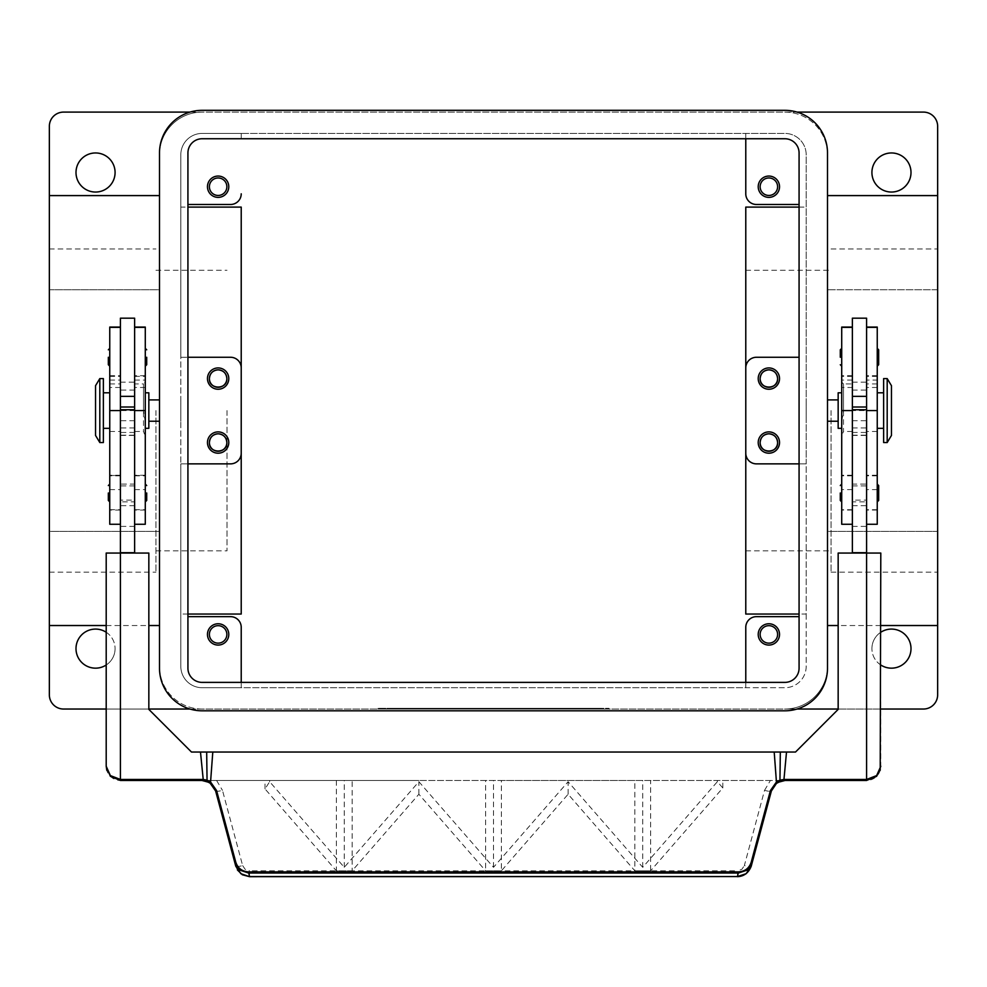 <?xml version="1.0" encoding="UTF-8"?>
<svg xmlns="http://www.w3.org/2000/svg" width="987" height="987" viewBox="0 0 987 987"><rect width="100%" height="100%" fill="white"/><g stroke="black" fill="none" stroke-linecap="round" stroke-linejoin="round"><path stroke-width="0.74" stroke-dasharray="4.93 3.7" d="M75.999 172.503A19.543 19.543 0 0 0 95.542 192.046A19.543 19.543 0 0 0 115.084 172.503A19.543 19.543 0 0 0 95.542 152.96A19.543 19.543 0 0 0 75.999 172.503M106.201 632.248A19.543 19.543 0 0 1 115.084 648.632A19.543 19.543 0 0 0 95.542 629.089A19.543 19.543 0 0 0 75.999 648.632A19.543 19.543 0 0 0 95.542 668.174A19.543 19.543 0 0 0 115.084 648.632A19.543 19.543 0 0 1 106.201 665.004M880.799 665.004A19.543 19.543 0 0 1 871.916 648.632A19.543 19.543 0 0 0 891.458 668.174A19.543 19.543 0 0 0 911.001 648.632A19.543 19.543 0 0 0 891.458 629.089A19.543 19.543 0 0 0 871.916 648.632A19.543 19.543 0 0 1 880.799 632.248M871.916 172.503A19.543 19.543 0 0 0 891.458 192.046A19.543 19.543 0 0 0 911.001 172.503A19.543 19.543 0 0 0 891.458 152.96A19.543 19.543 0 0 0 871.916 172.503M933.492 704.866A14.213 14.213 0 0 0 937.65 694.823L937.65 126.311A14.213 14.213 0 0 0 923.437 112.099L63.563 112.099A14.213 14.213 0 0 0 49.35 126.311L49.35 694.823A14.213 14.213 0 0 0 63.563 709.036L923.437 709.036A14.213 14.213 0 0 0 933.492 704.866M777.608 634.419A8.735 8.735 0 0 1 768.873 643.154A8.735 8.735 0 0 1 760.138 634.419A8.735 8.735 0 0 1 768.873 625.672A8.735 8.735 0 0 1 777.608 634.419M758.213 634.419A10.66 10.66 0 0 0 768.873 645.079A10.66 10.66 0 0 0 779.533 634.419A10.66 10.66 0 0 0 768.873 623.759A10.66 10.66 0 0 0 758.213 634.419M758.213 378.589A10.66 10.66 0 0 0 768.873 389.248A10.66 10.66 0 0 0 779.533 378.589A10.66 10.66 0 0 0 768.873 367.929A10.66 10.66 0 0 0 758.213 378.589M226.862 634.419A8.735 8.735 0 0 1 218.127 643.154A8.735 8.735 0 0 1 209.392 634.419A8.735 8.735 0 0 1 218.127 625.672A8.735 8.735 0 0 1 226.862 634.419M207.467 634.419A10.66 10.66 0 0 0 218.127 645.079A10.66 10.66 0 0 0 228.787 634.419A10.66 10.66 0 0 0 218.127 623.759A10.66 10.66 0 0 0 207.467 634.419M207.467 378.589A10.66 10.66 0 0 0 218.127 389.248A10.66 10.66 0 0 0 228.787 378.589A10.66 10.66 0 0 0 218.127 367.929A10.66 10.66 0 0 0 207.467 378.589M226.862 186.716A8.735 8.735 0 0 1 218.127 195.451A8.735 8.735 0 0 1 209.392 186.716A8.735 8.735 0 0 1 218.127 177.968A8.735 8.735 0 0 1 226.862 186.716M207.467 186.716A10.66 10.66 0 0 0 218.127 197.375A10.66 10.66 0 0 0 228.787 186.716A10.66 10.66 0 0 0 218.127 176.056A10.66 10.66 0 0 0 207.467 186.716M207.467 442.546A10.66 10.66 0 0 0 218.127 453.206A10.66 10.66 0 0 0 228.787 442.546A10.66 10.66 0 0 0 218.127 431.887A10.66 10.66 0 0 0 207.467 442.546M758.213 442.546A10.66 10.66 0 0 0 768.873 453.206A10.66 10.66 0 0 0 779.533 442.546A10.66 10.66 0 0 0 768.873 431.887A10.66 10.66 0 0 0 758.213 442.546M777.608 186.716A8.735 8.735 0 0 1 768.873 195.451A8.735 8.735 0 0 1 760.138 186.716A8.735 8.735 0 0 1 768.873 177.968A8.735 8.735 0 0 1 777.608 186.716M758.213 186.716A10.66 10.66 0 0 0 768.873 197.375A10.66 10.66 0 0 0 779.533 186.716A10.66 10.66 0 0 0 768.873 176.056A10.66 10.66 0 0 0 758.213 186.716M937.65 195.599L937.65 289.759L827.501 289.759L937.65 289.759L937.65 195.599M797.04 709.036L784.862 709.036A42.638 42.638 0 0 0 827.501 666.398L827.501 531.376L937.65 531.376L937.65 625.536L937.65 531.376L827.501 531.376L827.501 625.536L827.501 154.737L827.501 666.398A42.638 42.638 0 0 1 784.862 709.036L189.96 709.036M745.777 453.206C746.369 459.634 749.923 463.187 756.437 463.865L806.182 463.865L806.182 614.037L799.075 614.037M49.35 531.376L49.35 625.536L49.35 531.376L159.499 531.376L159.499 625.536L159.499 531.376L49.35 531.376M187.925 614.037L180.818 614.037L180.818 463.865L230.563 463.865C237.077 463.187 240.631 459.634 241.223 453.206L241.223 614.037M831.054 410.567L831.054 572.164L831.054 410.567M937.65 410.567L937.65 572.164L937.65 410.567M745.777 410.567L745.777 367.929C746.369 361.501 749.923 357.948 756.437 357.269L799.075 357.269M49.35 410.567L49.35 572.164L49.35 410.567M155.946 410.567L155.946 572.164L155.946 410.567M227.01 410.567L227.01 550.845L227.01 410.567M841.714 382.142L843.49 383.918L843.49 410.567L841.714 421.856L841.714 382.142L841.714 436.427L843.49 431.455L843.49 383.918L852.373 383.918L852.373 510.057L852.373 383.918M827.501 421.227L827.501 399.908L827.501 421.227M838.16 421.227L838.16 399.908L838.16 421.227M806.169 399.908L806.182 421.227L806.169 399.908M145.286 524.27L145.286 382.142L143.51 383.918L143.51 431.455L145.286 436.427L145.286 510.057L145.286 327.067M145.286 421.856L143.51 410.567L143.51 383.918L134.627 383.918L134.627 524.27L134.627 383.918M180.831 399.908L180.818 421.227L180.818 399.908M159.499 421.227L159.499 399.908L159.499 421.227M148.84 421.227L148.84 399.908L148.84 421.227M841.714 392.801L841.714 428.333L841.714 392.801M877.246 392.801L877.246 428.333L877.246 392.801M883.636 428.333L883.636 392.801L883.636 428.333M877.246 524.27L877.246 327.067M866.586 380.057L866.586 327.067L866.586 380.057L877.246 380.057M866.586 410.567L866.586 510.057L866.586 382.142L866.586 421.955L866.586 410.567L877.246 410.567L852.373 410.567L852.373 327.067L852.373 387.472L841.714 387.472L841.714 327.067M852.373 318.184L852.373 387.472M841.714 436.427L841.714 387.472M866.586 318.184L866.586 553.053L852.373 553.053L866.586 553.053M841.714 348.386L841.714 357.269L841.714 348.386M877.246 348.386L877.246 357.269L877.246 348.386M841.714 484.111L841.714 492.994L841.714 484.111M877.246 484.111L877.246 492.994L877.246 484.111M99.81 442.546L99.81 378.589M95.542 435.44L95.542 385.695M103.364 442.546L103.364 378.589M148.84 428.333L148.84 392.801M145.286 392.801L145.286 428.333L145.286 392.801M109.754 392.801L109.754 428.333L109.754 392.801M103.364 428.333L103.364 392.801L103.364 428.333M109.754 524.27L109.754 327.067M120.414 387.163L120.414 327.067L120.414 387.163M120.414 389.668L120.414 510.057L120.414 389.668M134.627 553.053L120.414 553.053L134.627 553.053L134.627 318.184M120.414 318.184L120.414 553.053M145.286 357.269L145.286 366.152L145.286 357.269M109.754 357.269L109.754 366.152L109.754 357.269M145.286 492.994L145.286 501.877L145.286 492.994M109.754 492.994L109.754 501.877L109.754 492.994M200.484 752.032L191.478 752.032L148.84 709.394L148.84 553.053L106.201 553.053L106.201 766.245A14.213 14.213 0 0 0 120.414 780.458M215.622 790.982A7.106 1.197 165 0 0 217.732 791.278A7.106 1.197 165 0 0 222.482 790.377L242.642 865.599A7.106 1.197 165 0 1 237.892 866.487A7.106 1.197 165 0 1 235.77 866.204L215.622 790.982L210.539 783.394M769.268 791.278A7.106 1.197 -165 0 0 771.378 790.982L751.23 866.204A7.106 1.197 15 0 1 749.108 866.487A7.106 1.197 15 0 1 744.358 865.599L764.518 790.377A7.106 1.197 -165 0 0 769.268 791.278M737.486 876.678L737.486 870.805L741.829 869.35L744.358 865.599M249.514 876.678L249.514 870.805L352.149 870.805L418.883 794.227L485.616 870.805L501.384 870.805L568.117 794.227L634.851 870.805L650.618 870.805L722.817 787.959L717.352 781.704L642.734 867.326L568.117 781.704L493.5 867.326L418.883 781.704L344.266 867.326L269.648 781.704L265.022 788.921L336.382 870.83L352.149 870.83L352.149 780.458L418.883 780.458L201.891 780.458L866.586 780.458A14.213 14.213 0 0 0 880.799 766.245L880.799 553.053L838.16 553.053L838.16 709.394L795.522 752.032L786.516 752.032M764.518 790.377L770.415 780.458L782.753 780.655M782.691 780.655L776.461 783.394L771.378 790.982M524.59 709.036L524.59 708.321L551.24 708.321L524.59 708.321L524.59 709.036L531.253 709.036L524.59 709.036M549.019 709.036L531.253 709.036L551.24 709.036L549.019 709.036L549.019 708.321L549.019 709.036M544.577 709.036L533.473 709.036L544.577 709.036L533.473 709.036L533.473 708.321L533.473 709.036L551.24 709.036L544.577 709.036L544.577 708.321L544.577 709.036M533.473 709.036L533.473 708.321L533.473 709.036M434.872 709.036L434.872 708.321L443.755 708.321L434.872 708.321L434.872 709.036L443.755 709.036L443.755 708.321L443.755 709.036L434.872 709.036M386.904 708.321L600.096 708.321L386.904 708.321L386.904 709.036L608.979 708.321L378.021 708.321L515.707 708.321L471.292 708.321L493.5 708.321L493.5 709.036L600.096 709.036L600.096 708.321M600.096 709.036L386.904 709.036M378.021 709.036L608.979 709.036L378.021 709.036L378.021 708.321M493.5 709.036L493.5 708.321L493.5 709.036L493.5 708.321L493.5 709.036L515.707 709.036L515.707 708.321L515.707 709.036L480.175 709.036L480.175 708.321L480.175 709.036L471.292 709.036L471.292 708.321L471.292 709.036L493.5 709.036M608.979 709.036L608.979 708.321M452.638 709.036L452.638 708.321L497.941 708.321L452.638 708.321L452.638 709.036L497.941 709.036L452.638 709.036M461.521 709.036L461.521 708.321L461.521 709.036M506.825 709.036L506.825 708.321L506.825 709.036M148.84 709.036L106.201 709.036M880.799 709.036L838.16 709.036M770.415 780.458L418.883 780.458L485.616 780.458L485.616 870.83L501.384 870.83L501.384 780.458L634.851 780.458L634.851 870.83L650.618 870.83L650.618 780.458M780.322 752.032L774.203 752.032M212.797 752.032L206.678 752.032M418.883 794.227L418.883 781.704M336.382 780.458L336.382 870.83L737.486 870.805M265.022 788.921L265.022 780.458M568.117 794.227L568.117 781.704M722.817 787.959L722.817 780.458M717.352 781.704L717.352 780.458M642.734 867.326L642.734 780.458M634.851 780.458L501.384 780.458M269.648 781.704L269.648 780.458M344.266 867.326L344.266 780.458M493.5 867.326L493.5 780.458M209.997 782.987L201.891 780.458M485.616 780.458L352.149 780.458M852.373 430.591L852.373 524.27L852.373 430.591M852.373 553.053L852.373 382.142L852.373 435.44L852.373 410.567L843.49 410.567M852.373 552.695L866.586 552.695M134.627 552.695L120.414 552.695M120.414 421.955L120.414 477.474L120.414 421.955M145.286 382.142L145.286 436.427M866.586 477.474L866.586 421.955L866.586 477.474M877.246 492.994L877.246 501.877L877.246 492.994M841.714 492.994L841.714 501.877L841.714 492.994M877.246 357.269L877.246 366.152L877.246 357.269M841.714 357.269L841.714 366.152L841.714 357.269M841.714 524.27L841.714 421.856M838.16 428.333L838.16 392.801M883.636 442.546L883.636 378.589M887.19 442.546L887.19 378.589M891.458 435.44L891.458 385.695M241.223 367.929C240.631 361.501 237.077 357.948 230.563 357.269L180.818 357.269L180.818 207.097L187.925 207.097M189.96 112.099L202.138 112.099A42.638 42.638 0 0 0 159.499 154.737L159.499 289.759L49.35 289.759L49.35 195.599L49.35 289.759L159.499 289.759L159.499 195.599L159.499 666.398L159.499 154.737A42.638 42.638 0 0 1 202.138 112.099L797.04 112.099M202.138 709.036A42.638 42.638 0 0 1 159.499 666.398A42.638 42.638 0 0 0 202.138 709.036M187.925 463.865L180.818 463.865L180.818 357.269L187.925 357.269M180.818 207.097L180.818 154.737A21.319 21.319 0 0 1 202.138 133.418L241.223 133.418L241.223 138.748L241.223 133.418L784.862 133.418A21.319 21.319 0 0 1 806.182 154.737L806.182 463.865L799.075 463.865M806.182 614.037L806.182 666.398A21.319 21.319 0 0 1 784.862 687.717L202.138 687.717A21.319 21.319 0 0 1 180.818 666.398L180.818 154.737A21.319 21.319 0 0 1 202.138 133.418L784.862 133.418A21.319 21.319 0 0 1 806.182 154.737L806.182 666.398A21.319 21.319 0 0 1 784.862 687.717L745.777 687.717L745.777 682.387L745.777 687.717L241.223 687.717L241.223 682.387L241.223 687.717L202.138 687.717A21.319 21.319 0 0 1 180.818 666.398L180.818 614.037M799.075 207.097L806.182 207.097M784.862 112.099A42.638 42.638 0 0 1 827.501 154.737A42.638 42.638 0 0 0 784.862 112.099M799.075 616.653L756.437 616.653A10.66 10.66 0 0 0 745.777 627.313M745.777 193.822A10.66 10.66 0 0 0 756.437 204.482L799.075 204.482M241.223 627.313A10.66 10.66 0 0 0 230.563 616.653L187.925 616.653M187.925 204.482L230.563 204.482A10.66 10.66 0 0 0 241.223 193.822M745.777 614.037L745.777 207.097M745.777 138.748L745.777 133.418L745.777 138.748M202.138 138.748A14.213 14.213 0 0 0 187.925 152.96L187.925 668.174A14.213 14.213 0 0 0 202.138 682.387L784.862 682.387A14.213 14.213 0 0 0 799.075 668.174L799.075 152.96A14.213 14.213 0 0 0 784.862 138.748L202.138 138.748M202.138 110.322A42.638 42.638 0 0 0 159.499 152.96L159.499 668.174A42.638 42.638 0 0 0 202.138 710.813L784.862 710.813A42.638 42.638 0 0 0 827.501 668.174L827.501 152.96A42.638 42.638 0 0 0 784.862 110.322L202.138 110.322M134.627 501.877L134.627 484.111L120.414 484.111L120.414 501.877L134.627 501.877L134.627 484.111M134.627 485.9L120.414 485.9L120.414 500.113L134.627 500.101L134.627 485.9L134.627 500.113M120.414 500.113L120.414 485.9M120.414 501.877L120.414 484.111M852.373 501.877L852.373 484.111L866.586 484.111L866.586 501.877L852.373 501.877L852.373 484.111M852.373 485.9L866.586 485.9L866.586 500.113L852.373 500.101L852.373 485.9L852.373 500.113M866.586 501.877L866.586 484.111M866.586 500.113L866.586 485.9M852.373 380.057L841.714 380.057M109.754 431.455L120.414 431.455M134.627 431.455L143.51 431.455M531.253 709.036L531.253 708.321L531.253 709.036M546.798 709.036L546.798 708.321L546.798 709.036M454.859 709.036L454.859 708.321M491.279 709.036L491.279 708.321M495.721 709.036L495.721 708.321M507.663 709.036L507.663 708.321M479.337 709.036L479.337 708.321M242.642 865.599L245.171 869.35L249.514 870.805M216.585 780.458L222.482 790.377M134.627 420.709L120.414 420.709M134.627 505.677L120.414 505.677M134.627 526.404L120.414 526.404M143.51 410.567L120.414 410.567M134.627 427.926L120.414 427.926M134.627 435.193L120.414 435.193M134.627 432.454L120.414 432.454M134.627 390.099L120.414 390.099M134.627 475.487L145.286 475.487M134.627 489.638L145.286 489.638M134.627 509.724L145.286 509.724M134.627 410.567L145.286 410.567M134.627 376.368L145.286 376.368M134.627 380.057L145.286 380.057M109.754 475.487L120.414 475.487M109.754 489.638L120.414 489.638M109.754 509.724L120.414 509.724M109.754 376.368L120.414 376.368M109.754 380.057L120.414 380.057M852.373 505.677L866.586 505.677M852.373 420.709L866.586 420.709M852.373 526.404L866.586 526.404M852.373 427.926L866.586 427.926M852.373 435.193L866.586 435.193M852.373 432.454L866.586 432.454M852.373 390.099L866.586 390.099M852.373 431.455L843.49 431.455M852.373 475.487L841.714 475.487M852.373 489.638L841.714 489.638M852.373 509.724L841.714 509.724M852.373 410.567L841.714 410.567M852.373 376.368L841.714 376.368M877.246 431.455L866.586 431.455M877.246 475.487L866.586 475.487M877.246 489.638L866.586 489.638M877.246 509.724L866.586 509.724M877.246 376.368L866.586 376.368M106.201 625.536L148.84 625.536M831.054 572.164L937.65 572.164M745.777 550.845L831.054 550.845M49.35 572.164L155.946 572.164M155.946 550.845L227.01 550.845M877.246 387.472L866.586 387.472M109.754 383.918L120.414 383.918M551.24 709.036L551.24 708.321M497.941 709.036L497.941 708.321M235.782 866.191L237.411 869.966M120.414 435.44L134.627 435.44M120.414 382.142L134.627 382.142M134.627 475.833L145.286 475.833M145.286 475.24L134.627 475.24M145.286 510.057L134.627 510.057M145.286 375.702L134.627 375.702M145.286 387.472L134.627 387.472M120.414 475.833L109.754 475.833M120.414 475.24L109.754 475.24M120.414 510.057L109.754 510.057M109.754 375.702L120.414 375.702M120.414 387.472L109.754 387.472M852.373 435.44L866.586 435.44M852.373 382.142L866.586 382.142M852.373 475.833L841.714 475.833M852.373 475.24L841.714 475.24M852.373 510.057L841.714 510.057M852.373 375.702L841.714 375.702M877.246 383.918L866.586 383.918M877.246 475.833L866.586 475.833M877.246 475.24L866.586 475.24M877.246 510.057L866.586 510.057M877.246 375.702L866.586 375.702M155.946 270.29L227.01 270.29M49.35 248.971L155.946 248.971M745.777 270.29L831.054 270.29M831.054 248.971L937.65 248.971M880.799 625.536L838.16 625.536"/><path stroke-width="1.48" d="M115.084 172.503A19.543 19.543 0 0 1 95.542 192.046A19.543 19.543 0 0 1 75.999 172.503A19.543 19.543 0 0 1 95.542 152.96A19.543 19.543 0 0 1 115.084 172.503M106.201 665.004A19.543 19.543 0 0 1 75.999 648.632A19.543 19.543 0 0 1 106.201 632.248M880.799 632.248A19.543 19.543 0 0 1 911.001 648.632A19.543 19.543 0 0 1 880.799 665.004M911.001 172.503A19.543 19.543 0 0 1 891.458 192.046A19.543 19.543 0 0 1 871.916 172.503A19.543 19.543 0 0 1 891.458 152.96A19.543 19.543 0 0 1 911.001 172.503M797.04 112.099L923.437 112.099A14.213 14.213 0 0 1 937.65 126.311L937.65 694.823A14.213 14.213 0 0 1 923.437 709.036L880.799 709.036M106.201 709.036L63.563 709.036A14.213 14.213 0 0 1 49.35 694.823L49.35 126.311A14.213 14.213 0 0 1 63.563 112.099L189.96 112.099M760.138 634.419A8.735 8.735 0 0 0 768.873 643.154A8.735 8.735 0 0 0 777.608 634.419A8.735 8.735 0 0 0 768.873 625.672A8.735 8.735 0 0 0 760.138 634.419M779.533 634.419A10.66 10.66 0 0 1 768.873 645.079A10.66 10.66 0 0 1 758.213 634.419A10.66 10.66 0 0 1 768.873 623.759A10.66 10.66 0 0 1 779.533 634.419M760.138 378.589A8.735 8.735 0 0 0 768.873 387.323A8.735 8.735 0 0 0 777.608 378.589C778.2 389.853 759.546 389.853 760.138 378.589C760.632 373.296 763.543 370.384 768.873 369.841C774.203 370.384 777.114 373.296 777.608 378.589A8.735 8.735 0 0 0 768.873 369.841A8.735 8.735 0 0 0 760.138 378.589M779.533 378.589A10.66 10.66 0 0 1 768.873 389.248A10.66 10.66 0 0 1 758.213 378.589A10.66 10.66 0 0 1 768.873 367.929A10.66 10.66 0 0 1 779.533 378.589M209.392 634.419A8.735 8.735 0 0 0 218.127 643.154A8.735 8.735 0 0 0 226.862 634.419A8.735 8.735 0 0 0 218.127 625.672A8.735 8.735 0 0 0 209.392 634.419M228.787 634.419A10.66 10.66 0 0 1 218.127 645.079A10.66 10.66 0 0 1 207.467 634.419A10.66 10.66 0 0 1 218.127 623.759A10.66 10.66 0 0 1 228.787 634.419M209.392 378.589A8.735 8.735 0 0 0 218.127 387.323A8.735 8.735 0 0 0 226.862 378.589C227.454 389.853 208.8 389.853 209.392 378.589C209.886 373.296 212.797 370.384 218.127 369.841C223.457 370.384 226.368 373.296 226.862 378.589A8.735 8.735 0 0 0 218.127 369.841A8.735 8.735 0 0 0 209.392 378.589M228.787 378.589A10.66 10.66 0 0 1 218.127 389.248A10.66 10.66 0 0 1 207.467 378.589A10.66 10.66 0 0 1 218.127 367.929A10.66 10.66 0 0 1 228.787 378.589M209.392 186.716A8.735 8.735 0 0 0 218.127 195.451A8.735 8.735 0 0 0 226.862 186.716A8.735 8.735 0 0 0 218.127 177.968A8.735 8.735 0 0 0 209.392 186.716M228.787 186.716A10.66 10.66 0 0 1 218.127 197.375A10.66 10.66 0 0 1 207.467 186.716A10.66 10.66 0 0 1 218.127 176.056A10.66 10.66 0 0 1 228.787 186.716M209.392 442.546A8.735 8.735 0 0 0 218.127 451.281A8.735 8.735 0 0 0 226.862 442.546C227.454 453.798 208.8 453.798 209.392 442.546C209.886 437.253 212.797 434.342 218.127 433.799C223.457 434.342 226.368 437.253 226.862 442.546A8.735 8.735 0 0 0 218.127 433.799A8.735 8.735 0 0 0 209.392 442.546M228.787 442.546A10.66 10.66 0 0 1 218.127 453.206A10.66 10.66 0 0 1 207.467 442.546A10.66 10.66 0 0 1 218.127 431.887A10.66 10.66 0 0 1 228.787 442.546M760.138 442.546A8.735 8.735 0 0 0 768.873 451.281A8.735 8.735 0 0 0 777.608 442.546C778.2 453.798 759.546 453.798 760.138 442.546C760.632 437.253 763.543 434.342 768.873 433.799C774.203 434.342 777.114 437.253 777.608 442.546A8.735 8.735 0 0 0 768.873 433.799A8.735 8.735 0 0 0 760.138 442.546M779.533 442.546A10.66 10.66 0 0 1 768.873 453.206A10.66 10.66 0 0 1 758.213 442.546A10.66 10.66 0 0 1 768.873 431.887A10.66 10.66 0 0 1 779.533 442.546M760.138 186.716A8.735 8.735 0 0 0 768.873 195.451A8.735 8.735 0 0 0 777.608 186.716A8.735 8.735 0 0 0 768.873 177.968A8.735 8.735 0 0 0 760.138 186.716M779.533 186.716A10.66 10.66 0 0 1 768.873 197.375A10.66 10.66 0 0 1 758.213 186.716A10.66 10.66 0 0 1 768.873 176.056A10.66 10.66 0 0 1 779.533 186.716M799.075 207.097L745.777 207.097L745.777 614.037L799.075 614.037M187.925 207.097L241.223 207.097L241.223 614.037L187.925 614.037M827.501 399.908L838.16 399.908M838.16 421.227L827.501 421.227M159.499 399.908L148.84 399.908M148.84 421.227L159.499 421.227M887.19 378.589L891.458 385.695L891.458 435.44L887.19 442.546L883.636 442.546L883.636 378.589L887.19 378.589L887.19 442.546M841.714 428.333L838.16 428.333L838.16 392.801L841.714 392.801M877.246 392.801L883.636 392.801M883.636 428.333L877.246 428.333M852.373 553.053L852.373 318.184L866.586 318.184L866.586 553.053L838.16 553.053L838.16 709.394L795.522 752.032L786.516 752.032L783.863 780.507A14.213 14.213 0 0 1 785.109 780.458L866.586 780.458L876.641 776.288L880.799 766.245L876.641 775.585L866.586 779.459L785.109 779.459A15.212 15.212 0 0 0 783.777 779.52L779.952 780.125L780.779 781.124L783.863 780.507A14.213 14.213 0 0 1 785.109 780.458L785.109 779.459M866.586 396.355L852.373 396.355M840.295 357.269L840.295 349.805L840.295 357.269M878.664 349.805L878.664 357.269L878.664 349.805L877.246 348.386M840.295 492.994L840.295 500.458L840.295 492.994M878.664 485.542L878.664 492.994L878.664 485.542L877.246 484.111M99.81 378.589L95.542 385.695L95.542 435.44L99.81 442.546L103.364 442.546L103.364 378.589L99.81 378.589L99.81 442.546M145.286 428.333L148.84 428.333L148.84 392.801L145.286 392.801M109.754 392.801L103.364 392.801M103.364 428.333L109.754 428.333M120.414 327.067L109.754 327.067L109.754 524.27L120.414 524.27M134.627 327.067L145.286 327.067L145.286 524.27L134.627 524.27M134.627 553.053L134.627 318.184L120.414 318.184L120.414 553.053L106.201 553.053L106.201 766.245L110.359 776.288L120.414 780.458L201.891 780.458A14.213 14.213 0 0 1 203.137 780.507L206.221 781.124L207.048 780.125L206.678 752.032L200.484 752.032L203.223 779.52L207.048 780.125L210.564 782L209.997 782.987L215.622 790.982L234.82 862.626L239.89 870.139L248.576 873.039L738.424 873.039L747.11 870.139L752.18 862.626L771.378 790.982L770.415 790.562L751.23 862.194C749.182 868.252 744.914 871.484 738.424 871.891L248.576 871.891C242.086 871.484 237.818 868.252 235.77 862.194L234.82 862.626L235.77 866.204L240.84 873.692L249.514 876.678L737.486 876.567L249.514 876.567L248.576 871.891M120.414 396.355L134.627 396.355M146.705 357.269L146.705 364.734L146.705 357.269M108.336 357.269L108.336 364.734L108.336 357.269M146.705 492.994L146.705 500.458L146.705 492.994M108.336 492.994L108.336 500.458L108.336 492.994M203.137 780.507L203.223 779.52A15.212 15.212 0 0 0 201.891 779.459L120.414 779.459L110.359 775.585L106.201 766.245L106.806 770.353M737.486 876.666C743.988 876.357 748.578 872.866 751.23 866.204L746.16 873.692L737.486 876.567L738.424 871.891M751.23 866.204L752.18 862.626L751.23 862.194M771.378 790.982L776.461 783.394L780.779 781.124M880.207 770.292L880.799 553.053L866.586 553.053L866.586 780.458M235.77 862.194L216.585 790.562L215.622 790.982M189.96 709.036L148.84 709.036M838.16 709.036L797.04 709.036M777.003 782.987L776.436 782L779.952 780.125L780.322 752.032L774.203 752.032L776.436 782L770.415 790.562M210.539 783.394L206.221 781.124M786.516 752.032L780.322 752.032L786.516 752.032M201.891 779.459L201.891 780.458L120.414 780.458L120.414 553.053L148.84 553.053L148.84 709.394L191.478 752.032L774.203 752.032L212.797 752.032L210.564 782L216.585 790.562M134.627 552.695L120.414 552.695M134.627 409.741L120.414 409.741M134.627 407.014L120.414 407.014M852.373 552.695L866.586 552.695M852.373 409.741L866.586 409.741M852.373 407.014L866.586 407.014M878.664 492.994L878.664 500.458L878.664 492.994M878.664 357.269L878.664 364.734L878.664 357.269M852.373 327.067L841.714 327.067L841.714 524.27L852.373 524.27M866.586 327.067L877.246 327.067L877.246 524.27L866.586 524.27M799.075 357.269L756.437 357.269A10.66 10.66 0 0 0 745.777 367.929L745.777 410.567M241.223 207.097L241.223 453.206A10.66 10.66 0 0 1 230.563 463.865L187.925 463.865M241.223 627.313L241.223 682.387L241.223 627.313A10.66 10.66 0 0 0 230.563 616.653L187.925 616.653M745.777 627.313L745.777 682.387L745.777 627.313A10.66 10.66 0 0 1 756.437 616.653L799.075 616.653M745.777 193.822L745.777 138.748L745.777 193.822A10.66 10.66 0 0 0 756.437 204.482L799.075 204.482M241.223 193.822A10.66 10.66 0 0 1 230.563 204.482L187.925 204.482M187.925 357.269L230.563 357.269A10.66 10.66 0 0 1 241.223 367.929M745.777 453.206A10.66 10.66 0 0 0 756.437 463.865L799.075 463.865M187.925 152.96A14.213 14.213 0 0 1 202.138 138.748L784.862 138.748A14.213 14.213 0 0 1 799.075 152.96L799.075 668.174A14.213 14.213 0 0 1 784.862 682.387L202.138 682.387A14.213 14.213 0 0 1 187.925 668.174L187.925 152.96M159.499 152.96A42.638 42.638 0 0 1 202.138 110.322L784.862 110.322A42.638 42.638 0 0 1 827.501 152.96L827.501 668.174A42.638 42.638 0 0 1 784.862 710.813L202.138 710.813A42.638 42.638 0 0 1 159.499 668.174L159.499 152.96M109.754 327.376L120.414 327.376M134.627 327.376L145.286 327.376M134.627 410.567L145.286 410.567M109.754 410.567L120.414 410.567M852.373 410.567L841.714 410.567M852.373 327.376L841.714 327.376M877.246 327.376L866.586 327.376M877.246 410.567L866.586 410.567M937.65 195.599L827.501 195.599M49.35 625.536L106.201 625.536M148.84 625.536L159.499 625.536M841.714 348.386L840.295 349.805M841.714 484.111L840.295 485.542M145.286 366.152L146.705 364.734M109.754 366.152L108.336 364.734M145.286 501.877L146.705 500.458M109.754 501.877L108.336 500.458M785.109 780.458L778.064 782.321M237.411 869.966L242.346 874.753L249.514 876.678M201.891 780.458L208.936 782.321M109.754 484.111L108.336 485.542M145.286 484.111L146.705 485.542M109.754 348.386L108.336 349.805M145.286 348.386L146.705 349.805M877.246 501.877L878.664 500.458M841.714 501.877L840.295 500.458M877.246 366.152L878.664 364.734M841.714 366.152L840.295 364.734M159.499 195.599L49.35 195.599M937.65 625.536L880.799 625.536M838.16 625.536L827.501 625.536"/></g></svg>
